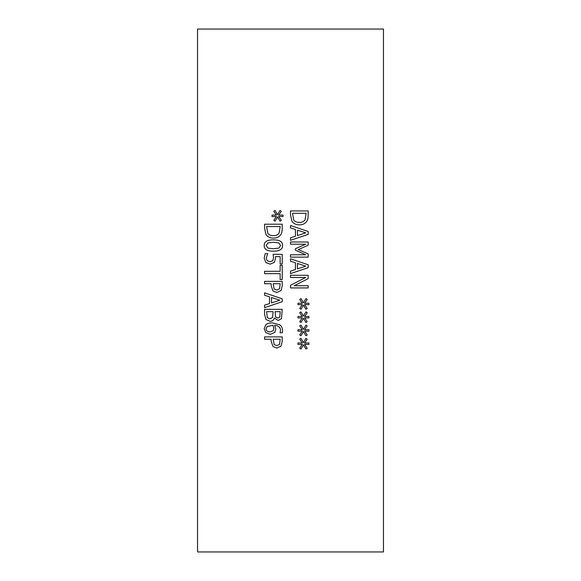 <?xml version="1.0" encoding="UTF-8"?>
<svg xmlns="http://www.w3.org/2000/svg" width="581" height="581" viewBox="0 0 581 581"><rect width="100%" height="100%" fill="white"/><g stroke="black" fill="none" stroke-linecap="round" stroke-linejoin="round"><path stroke-width="0.87" d="M279.519 344.344L280.195 339.253L273.15 339.253L274.21 344.62L276.832 345.622L279.519 344.344M281.124 345.964L276.905 348.07L272.983 346.523L271.145 341.243L271.145 339.253L264.566 339.253L264.566 336.907L282.228 336.907L282.228 341.345L281.124 345.964M273.266 330.705L273.883 328.447L272.91 325.295L267.129 326.515L266.127 328.715C266.127 330.734 267.478 331.802 270.187 331.911L273.266 330.705M274.798 332.397L270.288 334.315L265.851 332.652L264.195 328.701L265.793 324.808C267.042 323.552 269.221 322.905 272.322 322.862L279.708 324.794C281.553 326.101 282.504 328.098 282.555 330.778L282.315 332.782L280.035 332.782L280.507 330.466C280.492 327.444 278.524 325.723 274.61 325.295L275.844 328.977L274.798 332.397M264.566 273.658L264.566 271.305L280.136 271.305L280.136 265.379L282.228 265.379L282.228 279.577L280.136 279.577L280.136 273.658L264.566 273.658M277.529 216.916L275.082 221.114L273.782 220.337L276.36 216.459L272.039 216.546L272.039 215.057L276.36 215.13L273.767 211.281L275.067 210.489L277.529 214.687L279.977 210.489L281.284 211.281L278.691 215.144L283.012 215.057L283.012 216.546L278.691 216.444L281.269 220.337L279.962 221.114L277.529 216.916M279.134 233.003L280.195 226.554L266.599 226.554L267.768 233.221C268.829 234.862 270.71 235.683 273.411 235.683C276.128 235.675 278.038 234.782 279.134 233.003M280.826 234.55C279.308 236.881 276.825 238.072 273.382 238.13C270.027 238.028 267.558 236.823 265.982 234.521L264.566 228.268L264.566 224.201L282.228 224.201L282.228 228.224C282.199 231.325 281.734 233.439 280.826 234.55M273.397 248.762L278.793 248.123L280.623 245.531L278.764 242.894L273.382 242.277L268.059 242.88L266.156 245.531L268.015 248.138L273.397 248.762M282.584 245.531C282.591 249.343 279.534 251.224 273.397 251.166C267.158 251.21 264.094 249.329 264.195 245.531C264.152 241.696 267.216 239.815 273.382 239.873C279.635 239.83 282.707 241.718 282.584 245.531M274.443 262.321L270.172 264.137L265.924 262.576L264.195 258.24L265.197 253.614L267.696 253.614L266.236 258.284L267.311 260.833L270.187 261.733L272.736 260.731L273.557 257.841L273.121 254.347L282.228 254.347L282.228 264.035L280.151 264.035L280.151 256.62L275.445 256.62L275.539 258.225L274.443 262.321M279.519 288.815L280.195 283.717L273.15 283.717L274.21 289.084L276.832 290.086L279.519 288.815M281.124 290.427L276.905 292.534L272.983 290.987L271.145 285.707L271.145 283.717L264.566 283.717L264.566 281.371L282.228 281.371L282.228 285.808L281.124 290.427M279.824 300.203L271.509 297.487L271.509 302.941L279.824 300.203M264.566 295.242L264.566 292.86L282.228 298.816L282.228 301.706L264.566 307.661L264.566 305.185L269.504 303.587L269.504 296.84L264.566 295.242M279.766 317.139L280.224 311.685L275.053 311.685L275.641 317.052L277.921 318.039L279.766 317.139M272.634 317.437L273.092 311.685L266.57 311.685L267.311 317.596L269.889 318.867L272.634 317.437M274.385 318.01C273.76 320.16 272.293 321.264 269.991 321.315L265.996 319.485L264.566 314.401L264.566 309.339L282.228 309.339L281.509 318.657L278.248 320.487L274.385 318.01M197.54 29.05L197.54 551.95L383.46 551.95L383.46 29.05L197.54 29.05M303.471 344.816L301.023 349.014L299.716 348.244L302.294 344.359L297.973 344.446L297.973 342.957L302.294 343.03L299.702 339.181L301.009 338.396L303.471 342.587L305.918 338.396L307.218 339.181L304.626 343.044L308.947 342.957L308.947 344.446L304.626 344.344L307.204 348.244L305.904 349.014L303.471 344.816M303.471 318.315L301.023 322.506L299.716 321.736L302.294 317.851L297.973 317.938L297.973 316.449L302.294 316.522L299.702 312.672L301.009 311.888L303.471 316.079L305.918 311.888L307.218 312.672L304.626 316.536L308.947 316.449L308.947 317.938L304.626 317.836L307.204 321.736L305.904 322.506L303.471 318.315M308.162 287.922L290.5 287.922L290.5 285.293L305.729 277.478L290.5 277.478L290.5 275.285L308.162 275.285L308.162 278.619L294.182 285.736L308.162 285.736L308.162 287.922M290.5 261.189L290.5 258.814L308.162 264.769L308.162 267.659L290.5 273.615L290.5 271.138L295.438 269.533L295.438 262.794L290.5 261.189M306.761 221.296C305.243 223.627 302.759 224.818 299.317 224.876C295.961 224.774 293.499 223.569 291.916 221.267L290.5 215.014L290.5 210.947L308.162 210.947L308.162 214.97C308.133 218.071 307.669 220.184 306.761 221.296M290.5 227.897L290.5 225.522L308.162 231.478L308.162 234.368L290.5 240.316L290.5 237.847L295.438 236.242L295.438 229.502L290.5 227.897M308.162 257.136L290.5 257.136L290.5 254.79L305.715 254.79L295.366 250.179L295.366 248.748L305.715 244.187L290.5 244.187L290.5 241.994L308.162 241.994L308.162 245.204L298.329 249.612L308.162 253.875L308.162 257.136M303.471 305.061L301.023 309.252L299.716 308.482L302.294 304.597L297.973 304.684L297.973 303.195L302.294 303.267L299.702 299.418L301.009 298.634L303.471 302.824L305.918 298.634L307.218 299.418L304.626 303.282L308.947 303.195L308.947 304.684L304.626 304.589L307.204 308.482L305.904 309.252L303.471 305.061M303.471 331.569L301.023 335.76L299.716 334.99L302.294 331.105L297.973 331.192L297.973 329.703L302.294 329.776L299.702 325.926L301.009 325.142L303.471 329.333L305.918 325.142L307.218 325.926L304.626 329.79L308.947 329.703L308.947 331.192L304.626 331.09L307.204 334.99L305.904 335.76L303.471 331.569M305.759 232.865L297.443 230.141L297.443 235.595L305.759 232.865M305.069 219.749L306.129 213.3L292.534 213.3L293.703 219.967C294.763 221.608 296.644 222.429 299.346 222.429C302.062 222.421 303.972 221.528 305.069 219.749M305.759 266.156L297.443 263.433L297.443 268.887L305.759 266.156"/></g></svg>
